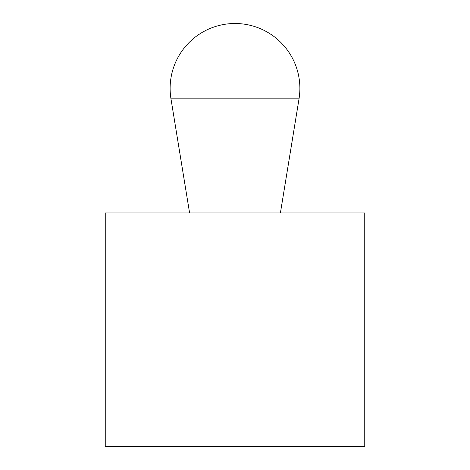 <?xml version="1.0" encoding="UTF-8"?>
<svg xmlns="http://www.w3.org/2000/svg" width="470" height="470" viewBox="0 0 470 470"><rect width="100%" height="100%" fill="white"/><g stroke="black" fill="none" stroke-linecap="round" stroke-linejoin="round"><path stroke-width="0.7" d="M364.755 446.5L364.755 212.939L105.245 212.939L105.245 446.5L364.755 446.5M280.414 212.939L299.032 98.823A64.878 64.878 0 0 0 235 23.5A64.878 64.878 0 0 0 170.968 98.823L189.586 212.939M170.968 98.823L299.032 98.823"/></g></svg>
